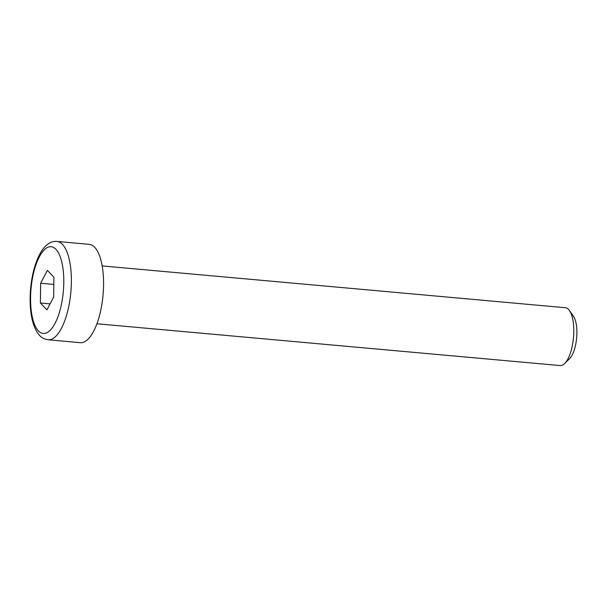 <?xml version="1.0" encoding="UTF-8"?>
<svg xmlns="http://www.w3.org/2000/svg" width="607" height="607" viewBox="0 0 607 607"><rect width="100%" height="100%" fill="white"/><g stroke="black" fill="none" stroke-linecap="round" stroke-linejoin="round"><path stroke-width="0.91" d="M102.158 265.927L565.337 307.719A29.045 10.812 95.2 0 1 568.554 309.449A29.045 10.812 95.2 0 1 569.434 310.534A29.045 10.812 95.2 0 1 573.494 337.613A29.045 10.812 95.2 0 1 564.654 363.525A29.045 10.812 95.2 0 1 560.117 365.566L96.938 323.774M56.967 241.434L89.183 244.34A49.372 18.377 95.2 0 1 103.046 295.161A49.372 18.377 95.2 0 1 80.314 342.689L48.097 339.776A49.372 18.377 -84.8 0 0 68.545 307.468A49.372 18.377 -84.8 0 0 56.967 241.434C53.196 241.116 49.592 242.497 46.178 245.562C42.073 249.09 37.11 256.936 33.377 271.648C30.631 283.226 29.622 294.911 30.35 306.717C30.813 313.493 31.89 319.449 33.59 324.586C37.839 336.232 42.566 338.934 48.097 339.776M564.654 363.525L569.548 358.722A23.339 8.688 -84.8 0 0 576.65 337.894A23.339 8.688 -84.8 0 0 573.387 316.133L569.434 310.534M47.399 270.373L53.924 277.247L53.689 296.998L46.929 309.873L40.403 302.999L40.639 283.249L47.399 270.373M53.841 284.44L40.639 283.249M50.078 303.872L40.403 302.999M61.292 305.002A43.567 16.214 95.2 0 1 32.528 318A43.567 16.214 95.2 0 1 47.672 247.368A43.567 16.214 95.2 0 1 61.292 305.002"/></g></svg>
